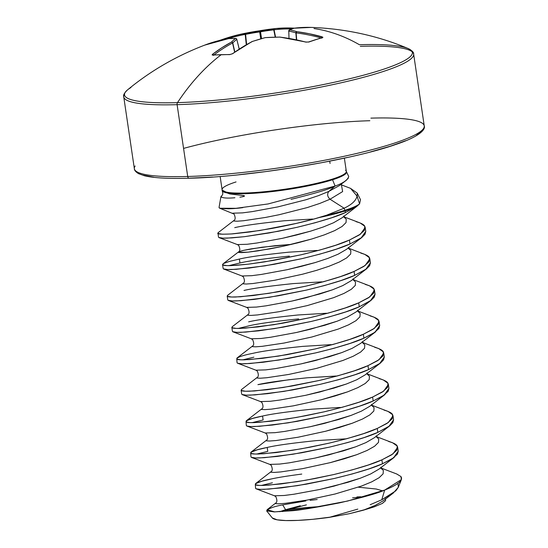 <?xml version="1.0" encoding="UTF-8"?>
<svg xmlns="http://www.w3.org/2000/svg" width="548" height="548" viewBox="0 0 548 548"><rect width="100%" height="100%" fill="white"/><g stroke="black" fill="none" stroke-linecap="round" stroke-linejoin="round"><path stroke-width="0.82" d="M218.494 40.723A271.918 175.518 58.8 0 0 211.631 42.682A271.918 175.518 -121.2 0 1 218.494 40.723A1.096 0.822 75.8 0 1 218.563 40.703A1.096 0.822 -104.2 0 0 218.494 40.723L233.441 36.024L245.682 33.188A274.719 261.3 73.2 0 1 259.834 30.743A274.719 244.49 -93.8 0 1 273.137 28.818L276.61 28.448M211.576 42.696A1.096 0.829 72.3 0 1 212.035 42.703A1.096 0.829 -107.7 0 0 211.576 42.696A271.918 175.518 58.8 0 0 206.171 44.566A271.918 175.518 58.8 0 0 204.842 45.073A271.918 175.518 -121.2 0 1 206.164 44.566A271.918 175.518 -121.2 0 1 206.658 44.381M219.001 40.744A1.096 0.822 -104.2 0 0 218.563 40.703A1.096 0.822 75.8 0 1 219.001 40.744M212.912 55.115A271.918 175.168 43.1 0 1 221.207 54.684A1.096 0.706 -91.7 0 1 221.502 54.574A1.096 0.706 88.3 0 0 221.207 54.684A271.918 175.168 -136.9 0 0 212.912 55.115L212.117 54.93L212.508 54.314L221.824 47.751L231.455 42.093A274.719 86.413 -101.1 0 1 235.51 38.497A274.719 120.341 -108 0 0 228.66 38.613L216.686 41.36L205.048 45.032A1.096 0.74 70.2 0 0 205.048 45.032A274.534 203.089 65.1 0 1 228.66 38.613A274.719 120.341 72 0 1 235.51 38.497A274.719 86.413 78.9 0 0 231.455 42.093A274.534 178.689 81.8 0 0 212.508 54.314L212.912 55.115A1.096 0.719 -94.2 0 1 213.193 55.006A1.096 0.719 85.8 0 0 212.912 55.115M370.893 118.135A146.522 20.31 171.6 0 1 423.453 128.622A146.522 20.31 171.6 0 1 334.444 158.31A146.522 20.31 171.6 0 1 187.711 176.483A2.199 1.411 88.3 0 0 189.129 178.237A2.199 1.411 -91.7 0 1 187.711 176.483A146.522 20.31 -8.4 0 0 334.444 158.31A146.522 20.31 -8.4 0 0 423.453 128.622M360.289 46.32A146.522 20.31 171.6 0 1 412.85 56.807A146.522 20.31 171.6 0 1 323.841 86.495A146.522 20.31 171.6 0 1 177.107 104.668L187.711 176.483L177.107 104.668A146.522 20.31 -8.4 0 0 323.841 86.495A146.522 20.31 -8.4 0 0 412.85 56.807A146.522 20.31 -8.4 0 0 360.289 46.32M314.025 28.551A274.719 176.161 -91.7 0 1 359.372 44.703A145.487 20.173 171.6 0 1 411.596 50.813A145.487 20.173 171.6 0 1 336.917 81.679A145.487 20.173 171.6 0 1 177.484 102.634A2.199 1.411 88.3 0 0 177.107 104.668A2.199 1.411 -91.7 0 1 177.484 102.634A274.719 176.161 -91.7 0 1 221.207 54.684A274.719 176.161 88.3 0 0 177.484 102.634A145.487 20.173 -8.4 0 0 345.761 79.666A145.487 20.173 -8.4 0 0 408.007 48.471M126.931 90.399A145.487 20.173 -8.4 0 0 177.484 102.634A145.487 20.173 171.6 0 1 130.945 87.529M283.816 28.003L294.591 28.167M291.029 199.356C315.593 193.286 330.28 188.848 335.095 186.032L332.547 179.771A62.897 8.72 171.6 0 0 346.336 171.49A62.897 8.72 171.6 0 1 332.547 179.771A2.199 1.658 72.3 0 1 332.362 179.107A62.787 8.706 -8.4 0 0 345.535 170.236M240.942 195.225L244.326 195.807C244.915 196.136 243.894 196.526 241.271 196.979L239.914 197.191C244.223 196.554 245.463 196.026 243.648 195.595L229.776 193.944L222.07 190.074L222.091 189.69A62.787 8.706 -8.4 0 0 222.878 190.8A62.787 8.706 -8.4 0 0 268.13 191.341A62.787 8.706 -8.4 0 0 332.362 179.107A2.199 1.658 -107.7 0 0 332.547 179.771L335.095 186.032L328.882 191.375L318.566 195.609L306.044 199.732L277.946 206.884L252.203 211.617L242.49 212.877L232.722 213.186L242.49 212.877L252.203 211.617L277.946 206.884L306.044 199.732L318.566 195.609L328.882 191.375C326.937 194.061 327.32 196.677 330.04 199.225L344.11 208.213L326.498 215.241A73.151 10.145 171.6 0 0 344.952 210.288L344.11 208.213L326.498 215.241A73.151 10.145 -8.4 0 0 344.952 210.288A2.199 1.658 -107.7 0 1 345.137 210.953A73.261 10.159 171.6 0 1 318.888 217.618A73.261 10.159 -8.4 0 0 345.137 210.953A73.261 10.159 171.6 0 0 356.796 206.397L345.377 212.576L345.137 210.953L345.377 212.576L331.8 217.714L315.333 222.707L297.112 227.297L278.391 231.263L244.545 236.661L231.756 237.901L222.974 238.147L218.81 237.483C219.31 238.003 221.981 238.222 226.817 238.147L244.545 236.661L269.246 232.955L297.112 227.297C320.786 221.543 336.876 216.638 345.377 212.576L356.796 206.397L359.577 203.87A73.151 10.145 171.6 0 1 344.952 210.288A2.199 1.658 72.3 0 1 345.137 210.953A73.261 10.159 -8.4 0 0 356.796 206.397L359.577 203.87L360.509 199.684L357.18 193.06C357.851 198.739 353.494 203.794 344.11 208.213L344.952 210.288A73.151 10.145 -8.4 0 0 359.577 203.87L357.33 197.027M229.776 193.944L222.289 191.094C223.022 193.129 222.933 194.554 222.002 195.376L221.186 197.047L222.036 195.348L221.186 197.047L220.954 196.492L219.042 207.493L219.755 208.24L234.071 214.063C235.585 217.494 235.496 219.666 233.811 220.584L233.859 221.022L236.989 221.228L243.648 220.728L265.458 217.453L279.103 214.734L307.202 207.582L319.724 203.459L330.04 199.225L319.724 203.459L307.202 207.582L279.103 214.734L265.458 217.453L243.648 220.728L236.989 221.228L233.859 221.022L233.811 220.584L218.385 232.482L218.227 233.558L222.392 234.222L231.181 233.975L259.875 230.503L296.536 223.372L314.758 218.782L326.498 215.241L318.888 217.618C306.791 221.207 291.139 224.817 271.918 228.448L250.004 231.962L232.51 233.88C221.433 234.469 216.583 234.181 217.946 233.003L218.399 232.475M218.508 237.106L217.946 233.003M261.362 485.46L272.404 482.781L261.341 485.46M255.601 488.309L255.902 488.686C256.402 489.206 259.074 489.433 263.917 489.35L281.645 487.871L306.339 484.165L334.212 478.507C357.885 472.753 373.969 467.841 382.47 463.779L381.888 459.854C373.394 463.916 357.303 468.828 333.629 474.582L305.763 480.24L281.062 483.946L263.335 485.425C258.492 485.507 255.82 485.281 255.32 484.761L255.601 488.309L256.245 488.85L260.067 489.357L268.856 489.104L297.55 485.638L334.212 478.507L352.433 473.91L368.893 468.924L382.47 463.779L393.539 457.847L398.232 451.21L397.649 447.284L392.957 453.922L381.888 459.854L382.47 463.779L392.217 458.751L397.451 454.093L398.232 451.21M255.32 484.761C255.3 482.987 260.8 481.014 271.829 478.856C277.918 477.5 287.899 475.904 301.77 474.068M384.004 410.11C389.073 411.541 391.936 413.069 392.594 414.699L393.012 415.884L388.32 422.522L377.25 428.454L377.832 432.379L364.256 437.523L347.795 442.51L329.574 447.106L292.913 454.237L264.218 457.703L255.43 457.957L251.265 457.285C251.765 457.806 254.436 458.032 259.279 457.95L277.007 456.47L301.708 452.764L329.574 447.106C353.248 441.352 369.331 436.441 377.832 432.379L377.25 428.454C368.756 432.516 352.665 437.427 328.992 443.181L301.126 448.839L276.425 452.545L258.697 454.025C253.854 454.107 251.19 453.881 250.689 453.36C250.662 451.586 256.163 449.613 267.191 447.456L267.767 451.381L256.704 454.059M250.689 453.36L250.97 456.909M263.136 419.98L252.066 422.659L263.136 419.98L262.554 416.055L263.136 419.98M246.333 425.508L246.627 425.885C247.127 426.406 249.799 426.632 254.642 426.55L272.37 425.063L297.071 421.364L324.937 415.699C348.61 409.952 364.694 405.041 373.195 400.978L372.613 397.053C364.119 401.115 348.028 406.027 324.354 411.781L296.489 417.439L271.787 421.145L254.06 422.624C249.224 422.707 246.552 422.481 246.052 421.96L246.333 425.508L246.97 426.049L250.792 426.556L259.581 426.303L288.282 422.837L324.937 415.699L343.158 411.11L359.618 406.123L373.195 400.978L384.264 395.046L388.957 388.409L388.381 384.484L383.682 391.121L372.613 397.053L373.195 400.978L382.942 395.951L388.176 391.293L388.957 388.409M246.052 421.96C246.025 420.179 251.525 418.213 262.554 416.055C271.342 413.959 287.816 411.671 311.976 409.185L340.418 407.445M374.729 347.309C379.798 348.74 382.662 350.268 383.326 351.898L383.744 353.083L379.045 359.721L367.982 365.653L368.557 369.578L354.988 374.716L338.52 379.709L320.299 384.299L283.645 391.436L254.943 394.903L246.162 395.156L241.99 394.485C242.49 395.005 245.161 395.231 250.004 395.149L267.732 393.663L292.433 389.964L320.299 384.299C343.973 378.545 360.057 373.64 368.557 369.578L367.982 365.653C359.481 369.715 343.391 374.62 319.717 380.374L291.851 386.039L267.15 389.738L249.422 391.224C244.586 391.306 241.915 391.08 241.415 390.56L241.113 390.183L241.737 389.361M237.058 362.708L237.353 363.084C237.853 363.605 240.524 363.824 245.367 363.749L263.095 362.262L287.796 358.563L315.662 352.898C339.335 347.144 355.426 342.24 363.92 338.178L363.345 334.253C354.844 338.315 338.76 343.219 315.079 348.973L287.214 354.638L262.513 358.337L244.785 359.824C239.949 359.906 237.277 359.68 236.777 359.159L237.058 362.708L237.695 363.249L241.524 363.749L250.306 363.502L279.007 360.029L315.662 352.898L333.883 348.309L350.35 343.315L363.92 338.178L374.99 332.246L379.682 325.601L379.106 321.676L374.414 328.321L363.345 334.253L363.92 338.178L373.668 333.15L378.908 328.492L379.682 325.601M236.777 359.159C236.75 357.378 242.25 355.412 253.279 353.255C262.067 351.158 278.542 348.871 302.702 346.384L331.143 344.644M298.639 318.902C274.486 321.395 258.012 323.683 249.224 325.779L238.154 328.458M365.461 284.508C370.523 285.94 373.387 287.467 374.051 289.097L374.469 290.276L369.777 296.92L358.707 302.852L359.283 306.777L345.713 311.915L329.245 316.908L311.024 321.498L274.37 328.629L245.668 332.102L236.887 332.348L232.715 331.684C233.215 332.204 235.887 332.424 240.73 332.348L258.457 330.862L283.158 327.163L311.024 321.498C334.698 315.744 350.789 310.839 359.283 306.777L358.707 302.852C350.206 306.914 334.122 311.819 310.442 317.573L282.576 323.238L257.882 326.937L240.154 328.423C235.311 328.499 232.64 328.279 232.14 327.759L231.838 327.382L232.462 326.56M360.824 253.108C365.886 254.539 368.749 256.067 369.414 257.697L369.832 258.875L365.139 265.52L354.07 271.452L354.645 275.377L341.075 280.514L324.608 285.508L306.387 290.098L269.732 297.228L241.031 300.701L232.249 300.948L228.084 300.283C228.585 300.804 231.249 301.023 236.092 300.948L253.82 299.461L278.521 295.756L306.387 290.098C330.06 284.344 346.151 279.439 354.645 275.377L354.07 271.452C345.569 275.514 329.485 280.418 305.805 286.172L277.939 291.837L253.245 295.536L235.517 297.023C230.674 297.098 228.002 296.879 227.502 296.358L227.201 295.982L227.824 295.16M239.949 262.978L228.879 265.65L239.949 262.978L239.366 259.053L239.949 262.978C248.737 260.882 265.211 258.594 289.371 256.101M356.186 221.707C361.248 223.139 364.112 224.666 364.776 226.297L365.194 227.475L360.502 234.119L349.432 240.051L350.008 243.976L336.438 249.114L319.97 254.108L301.749 258.697L265.095 265.828L236.394 269.301L227.612 269.548L223.447 268.883C223.947 269.404 226.619 269.623 231.455 269.548L249.182 268.061L273.884 264.355L301.749 258.697C325.423 252.943 341.514 248.039 350.008 243.976L349.432 240.051C340.931 244.113 324.848 249.018 301.174 254.772L273.301 260.43L248.607 264.136L230.879 265.622C226.036 265.698 223.365 265.479 222.865 264.958L222.563 264.581L223.187 263.759M256.724 454.059L267.767 451.381L267.191 447.456C275.98 445.366 292.454 443.072 316.607 440.585L346.398 438.811M388.642 441.51C393.704 442.942 396.574 444.469 397.232 446.099L397.649 447.284M393.594 419.809L392.813 422.693L389.662 425.892L377.832 432.379L388.902 426.447L393.594 419.809L393.019 415.884M337.123 376.01L307.339 377.784L288.728 379.757L257.916 384.655C266.705 382.559 283.179 380.271 307.339 377.784L335.78 376.044M379.367 378.709C384.436 380.141 387.299 381.668 387.963 383.299L388.381 384.484M384.319 357.001L383.538 359.892L380.387 363.091L368.557 369.578L379.627 363.646L384.319 357.001L383.744 353.076M248.641 321.854C257.43 319.758 273.904 317.47 298.064 314.977L326.512 313.244M370.092 315.908C375.161 317.34 378.024 318.868 378.689 320.498L379.106 321.676M375.044 294.201L374.27 297.091L371.112 300.29L359.283 306.777L370.352 300.845L375.044 294.201L374.469 290.276M244.004 290.454C252.792 288.358 269.267 286.07 293.427 283.576L321.875 281.843M370.414 262.8L369.633 265.691L366.475 268.89L354.645 275.377L365.715 269.445L370.414 262.8L369.832 258.875M343.733 216.72L360.221 223.009L364.776 226.297L364.413 230.359L359.173 235.024L349.432 240.051L335.856 245.189L319.395 250.183L301.174 254.772L264.513 261.903L248.607 264.136L235.818 265.376L227.03 265.622L222.865 264.958L223.022 263.883L223.611 263.506L229.235 261.464L239.366 259.053C248.162 256.957 264.629 254.669 288.789 252.176L317.237 250.443M365.776 231.4L364.995 234.284L361.838 237.49L350.008 243.976L361.077 238.044L365.776 231.4L365.194 227.475M234.729 227.653C243.524 225.557 259.992 223.269 284.152 220.776L312.6 219.042M272.274 517.908A61.28 8.494 -8.4 0 0 329.149 517.401L357.823 509.106M396.601 473.938L400.896 476.507L401.383 479.589L384.682 490.076L381.771 499.776L384.682 490.076C378.346 493.077 363.303 497.331 339.561 502.859C314.285 507.797 298.03 510.455 290.783 510.825L274.233 511.901L266.602 510.839L272.288 517.929M266.753 510.983C268.054 508.633 273.363 506.605 282.693 504.9L285.611 509.709A61.28 8.494 -8.4 0 0 279.884 511.722M300.304 505.742L285.611 509.709L282.693 504.9L305.9 500.927M310.079 500.365L317.176 499.516M349.521 513.668L364.934 509.619L375.25 505.386L383.559 500.564L375.25 505.386L363.105 510.27L349.521 513.668L329.149 517.401L349.521 513.668M373.962 506.934L363.105 510.27M320.546 506.564L288.022 509.633L282.562 511.558L288.022 509.633A732.594 552.891 72.3 0 1 320.546 506.564M222.488 191.156A62.897 8.72 171.6 0 0 266.883 192.17A62.897 8.72 171.6 0 0 332.547 179.771A62.897 8.72 171.6 0 1 262.889 192.56A62.897 8.72 171.6 0 1 222.084 190.026M234.887 197.753C228.023 198.362 223.454 198.129 221.186 197.047L221.871 195.499M219.042 207.493L219.33 208.028C225.002 209.11 232.838 208.98 242.846 207.637M219.755 208.24L235.955 208.315L268.088 203.952L335.095 186.032C343.007 183.265 347.555 180.1 348.74 176.545L346.322 171.346L344.37 158.139M350.521 188.354L357.18 193.06M329.718 161.167L330.054 163.455M236.051 181.929A62.787 8.706 -8.4 0 0 222.878 190.8A62.787 8.706 -8.4 0 0 268.13 191.341A62.787 8.706 -8.4 0 0 332.362 179.107A62.787 8.706 -8.4 0 0 346.322 171.346M382.483 503.338L385.58 500.667L382.203 503.496L374.284 506.818M272.26 517.887L277.124 519.819L285.837 520.559L298.05 520.388L312.86 519.305L330.095 517.161M288.022 509.633L306.401 504.872M352.597 497.796L363.591 496.974M360.817 496.748L356.94 496.94M370.181 504.708L381.771 499.776L395.862 490.796L398.238 487.398L401.383 479.589M385.484 498.612L385.58 500.667M382.655 490.857L376.257 489.022L358.296 487.186L376.257 489.022L382.655 490.857M256.245 488.85L274.452 495.789L284.22 495.481L293.934 494.228L319.676 489.487L347.775 482.336L360.296 478.219L370.612 473.986L378.921 469.163L370.612 473.986L360.296 478.219L333.917 486.151L319.676 489.487L293.934 494.228L284.22 495.481L274.452 495.789L275.802 496.666C277.315 500.105 277.226 502.276 275.541 503.187L275.589 503.633L278.72 503.831L285.378 503.331L307.195 500.064L335.075 494.001L361.454 486.069L371.77 481.836L379.161 477.692L383.114 473.821L383.347 470.41L380.894 468.143L383.347 470.41L383.114 473.821L379.161 477.692L371.77 481.836L361.454 486.069L335.075 494.001L307.195 500.064L285.378 503.331L278.72 503.831L275.589 503.633L275.541 503.187L267.034 509.756L274.754 511.894L305.428 508.996L347.603 501.05L384.682 490.076C398.095 484.768 403.499 480.24 400.896 476.507L396.773 473.999L380.833 467.93M251.607 457.45L269.815 464.389L279.583 464.081L289.296 462.827L315.038 458.087L343.144 450.935L355.659 446.819L365.975 442.585L374.284 437.763L365.975 442.585L355.659 446.819L329.28 454.751L315.038 458.087L289.296 462.827L279.583 464.081L269.815 464.389L271.164 465.266C272.678 468.704 272.596 470.876 270.904 471.787L270.952 472.232L274.082 472.431L280.74 471.931L302.558 468.663L330.437 462.601L344.302 458.786L356.823 454.669L367.133 450.435L374.524 446.291L378.476 442.421L378.709 439.01L376.257 436.742L378.709 439.01L378.476 442.421L374.524 446.291L367.133 450.435L356.823 454.669L330.437 462.601L302.558 468.663L280.74 471.931L274.082 472.431L270.952 472.232L270.904 471.787L255.484 483.692L261.697 481.267L271.829 478.856M246.97 426.049L265.177 432.989L274.945 432.68L284.665 431.427L310.401 426.687L338.506 419.535L351.021 415.418L361.338 411.185L369.647 406.363L361.338 411.185L351.021 415.418L324.642 423.351L310.401 426.687L284.665 431.427L274.945 432.68L265.177 432.989L266.527 433.865C268.041 437.297 267.958 439.475 266.266 440.387L266.314 440.832L269.452 441.03L276.11 440.53L297.92 437.263L325.8 431.201L339.664 427.385L352.186 423.268L362.495 419.035L369.886 414.884L373.839 411.021L374.072 407.602L371.619 405.342L374.072 407.602L373.839 411.021L369.886 414.884L362.495 419.035L352.186 423.268L325.8 431.201L297.92 437.263L276.11 440.53L269.452 441.03L266.314 440.832L266.266 440.387L250.847 452.292L257.06 449.867L267.191 447.456M242.332 394.649L260.54 401.588L270.308 401.28L280.028 400.026L305.763 395.286L333.869 388.135L346.384 384.018L356.7 379.785L365.009 374.962L356.7 379.785L346.384 384.018L320.005 391.95L305.763 395.286L280.028 400.026L270.308 401.28L260.54 401.588L261.896 402.465C263.41 405.897 263.321 408.075 261.629 408.986L261.677 409.431L264.814 409.63L271.472 409.13L293.283 405.863L321.162 399.8L335.027 395.985L347.548 391.868L357.858 387.635L365.249 383.484L369.201 379.62L369.434 376.202L366.982 373.935L369.434 376.202L369.201 379.62L365.249 383.484L357.858 387.635L347.548 391.868L321.162 399.8L293.283 405.863L271.472 409.13L264.814 409.63L261.677 409.431L261.629 408.986L246.21 420.891L252.423 418.466L262.554 416.055M237.695 363.249L255.909 370.188L265.67 369.879L275.391 368.626L301.126 363.886L329.232 356.734L341.753 352.617L352.063 348.384L360.372 343.562L352.063 348.384L341.753 352.617L315.367 360.55L301.126 363.886L275.391 368.626L265.67 369.879L255.909 370.188L257.259 371.065C258.772 374.496 258.683 376.675 256.991 377.586L257.039 378.031L260.177 378.23L266.835 377.73L288.645 374.462L316.532 368.4L342.911 360.468L353.22 356.234L360.618 352.083L364.564 348.22L364.797 344.802L362.344 342.534L364.797 344.802L364.564 348.22L360.618 352.083L353.22 356.234L342.911 360.468L316.532 368.4L288.645 374.462L266.835 377.73L260.177 378.23L257.039 378.031L256.991 377.586L241.572 389.491L241.415 390.56L245.579 391.231L254.361 390.977L283.063 387.511L319.717 380.374L337.938 375.784L354.405 370.797L367.982 365.653L377.723 360.625L382.963 355.967L383.326 351.898L378.771 348.61L362.283 342.329M233.058 331.848L251.272 338.787L261.04 338.479L270.753 337.226L296.489 332.485L324.594 325.334L337.116 321.21L347.425 316.984L355.734 312.161L347.425 316.984L337.116 321.21L310.73 329.149L296.489 332.485L270.753 337.226L261.04 338.479L251.272 338.787L252.621 339.664C254.135 343.096 254.046 345.274 252.354 346.185L252.402 346.631L255.539 346.829L262.197 346.329L284.008 343.062L311.894 336.999L338.274 329.067L348.59 324.834L355.981 320.683L359.933 316.819L360.159 313.401L357.707 311.134L360.159 313.401L359.933 316.819L355.981 320.683L348.59 324.834L338.274 329.067L311.894 336.999L284.008 343.062L262.197 346.329L255.539 346.829L252.402 346.631L252.354 346.185L236.935 358.084L236.777 359.159L240.942 359.83L249.724 359.577L278.425 356.111L315.079 348.973L333.3 344.384L349.768 339.39L363.345 334.253L373.085 329.225L378.325 324.567L378.689 320.498L374.133 317.21L357.645 310.928M228.427 300.448L246.634 307.387L256.402 307.079L266.116 305.825L291.851 301.085L319.957 293.934L332.478 289.81L342.788 285.583L351.097 280.761L342.788 285.583L332.478 289.81L306.099 297.749L291.851 301.085L266.116 305.825L256.402 307.079L246.634 307.387L247.984 308.264C249.498 311.696 249.409 313.874 247.717 314.785L247.764 315.23L250.902 315.429L257.56 314.929L279.37 311.661L307.257 305.599L333.636 297.66L343.952 293.433L351.343 289.282L355.296 285.419L355.522 282.001L353.07 279.733L355.522 282.001L355.296 285.419L351.343 289.282L343.952 293.433L333.636 297.66L307.257 305.599L279.37 311.661L257.56 314.929L250.902 315.429L247.764 315.23L247.717 314.785L232.297 326.683L232.14 327.759L236.304 328.423L245.086 328.177L273.788 324.704L310.442 317.573L328.663 312.983L345.13 307.99L358.707 302.852L368.448 297.824L373.688 293.166L374.051 289.097L369.496 285.809L353.008 279.521M223.79 269.047L241.997 275.986L251.765 275.678L261.478 274.418L287.214 269.685L315.319 262.533L327.841 258.409L338.15 254.176L346.459 249.361L338.15 254.176L327.841 258.409L315.319 262.533L301.462 266.342L287.214 269.685L261.478 274.418L251.765 275.678L241.997 275.986L243.346 276.863C244.86 280.295 244.771 282.467 243.079 283.385L243.127 283.823L246.264 284.028L252.923 283.528L274.733 280.261L302.619 274.192L316.477 270.383L328.999 266.26L339.315 262.026L346.706 257.882L350.658 254.019L350.884 250.6L348.432 248.333L350.884 250.6L350.658 254.019L346.706 257.882L339.315 262.026L328.999 266.26L316.477 270.383L302.619 274.192L274.733 280.261L252.923 283.528L246.264 284.028L243.127 283.823L243.079 283.385L227.66 295.283L227.502 296.358L231.667 297.023L240.456 296.776L269.15 293.303L305.805 286.172L324.026 281.583L340.493 276.589L354.07 271.452L363.81 266.424L369.051 261.766L369.414 257.697L364.858 254.409L348.37 248.121M219.152 237.647L237.359 244.586L247.127 244.278L256.841 243.017L282.576 238.284L310.682 231.133L323.204 227.009L333.52 222.776L341.822 217.96L333.52 222.776L323.204 227.009L310.682 231.133L296.824 234.941L282.576 238.284L256.841 243.017L247.127 244.278L237.359 244.586L238.709 245.463C240.223 248.895 240.134 251.066 238.442 251.984L243.449 250.374L261.923 247.23L291.522 244.374L274.836 245.73L251.224 248.847L243.449 250.374L239.113 251.628L238.496 252.423L248.285 252.128L257.998 250.868L283.741 246.134L297.982 242.791L311.839 238.983L324.361 234.859L334.677 230.626L342.068 226.482L346.021 222.611L346.247 219.2L343.795 216.933L346.247 219.2L346.021 222.611L342.068 226.482L334.677 230.626L324.361 234.859L311.839 238.983L283.741 246.134L270.096 248.854L248.285 252.128L241.627 252.628L238.496 252.423L238.442 251.984L223.022 263.883M366.92 373.729L383.408 380.017L387.963 383.299L387.6 387.368L382.36 392.026L372.613 397.053L359.043 402.198L342.575 407.185L324.354 411.781L305.633 415.747L287.7 418.912L258.999 422.378L250.217 422.631L246.052 421.96L246.21 420.891M371.558 405.13L388.046 411.418L392.594 414.699L392.238 418.768L386.998 423.426L377.25 428.454L363.68 433.598L347.213 438.585L328.992 443.181L310.271 447.147L292.337 450.312L263.636 453.778L254.854 454.032L250.689 453.36L250.847 452.292M376.195 436.53L392.683 442.818L397.232 446.099L396.875 450.168L391.635 454.826L381.888 459.854L368.318 464.999L351.85 469.985L333.629 474.582L314.908 478.548L296.975 481.713L268.273 485.179L259.492 485.432L255.32 484.761L255.484 483.692M381.771 499.776L393.306 493.029L398.266 487.343M398.321 487.199L398.054 483.295M253.861 357.18L242.819 359.858M249.224 325.779L238.181 328.458M356.796 206.397L341.822 217.96M335.095 186.032L328.882 191.375C326.937 194.061 327.32 196.677 330.04 199.225L342.63 191.595L341.473 185.019L342.63 191.595L330.04 199.225L344.11 208.213L344.719 207.877M357.467 196.622L350.59 188.382L341.404 184.868M348.357 178.107L346.172 180.395L339.486 185.525L328.882 191.375L339.486 185.525M289.248 29.976L289.248 29.976A1.096 1.041 64.3 0 1 289.687 29.873L288.769 31.072L289.687 29.873A1.096 0.966 101.2 0 0 288.769 31.072A273.616 126.478 83.1 0 1 295.879 32.887A1.096 0.952 -72.7 0 1 296.824 31.688L295.879 32.887L296.406 39.778L296.146 32.894A273.438 208.884 79.9 0 1 321.039 37.949A273.438 208.884 -100.1 0 0 296.146 32.894L296.824 31.688A274.719 126.985 -96.9 0 0 289.687 29.873A274.719 79.775 -90.7 0 1 294.023 28.208A274.534 172.058 -85.4 0 1 311.298 27.407L294.023 28.208A274.719 79.775 89.3 0 0 289.687 29.873A274.719 126.985 83.1 0 1 296.824 31.688L309.51 33.791L322.93 37.285L308.825 42.018L305.763 42.073L292.755 39.127L279.795 37.113A274.719 254.656 -133.9 0 0 265.355 37.62A274.719 237.853 106.3 0 0 252.347 41.484L242.38 47.149L232.599 53.718L229.66 54.622A271.918 175.168 -136.9 0 0 221.207 54.684A271.918 175.168 43.1 0 1 229.66 54.622L232.599 53.718A274.534 172.058 -85.4 0 1 252.347 41.484A274.719 237.853 -73.7 0 1 265.355 37.62A274.719 254.656 46.1 0 1 279.795 37.113A1.096 0.671 -83.2 0 1 280.028 37.079A1.096 0.671 -83.2 0 1 280.227 37.161A1.096 0.671 96.8 0 0 280.028 37.079A1.096 0.671 96.8 0 0 279.795 37.113L279.795 37.113A274.534 203.089 65.1 0 1 305.763 42.073A1.096 0.63 -75.3 0 1 306.037 42.052A1.096 0.63 104.7 0 0 305.763 42.073L308.825 42.018A1.096 0.815 -110.5 0 0 308.408 42.032A1.096 0.815 69.5 0 1 308.825 42.018A271.918 146.665 -65.1 0 1 322.477 37.668A1.096 0.843 -104.7 0 0 322.108 37.668A1.096 0.843 75.3 0 1 322.477 37.668L322.142 36.853A1.096 0.664 105.7 0 0 321.395 37.853A1.096 0.664 -74.3 0 1 322.142 36.853A274.534 209.72 -100.1 0 0 296.824 31.688A1.096 0.692 97.3 0 0 296.146 32.894L296.68 39.84L295.879 32.887A273.616 126.478 -96.9 0 0 288.769 31.072L289.022 38.381M124.547 94.181A146.522 20.31 -8.4 0 0 177.107 104.668A146.522 20.31 171.6 0 1 124.547 94.181M135.151 165.989A146.522 20.31 -8.4 0 0 187.711 176.483A146.522 20.31 171.6 0 1 135.151 165.989M212.734 177.011L189.403 178.196A2.199 1.411 -91.7 0 1 189.129 178.237M369.838 120.724A144.323 20.009 -8.4 0 0 183.566 148.405M421.782 130.794L416.411 135.459M405.787 140.665L390.313 146.213L370.585 151.878M347.364 157.454L321.539 162.722L294.098 167.483L266.109 171.545L238.633 174.764M189.403 178.196L188.896 178.21M153.913 177.251L143.11 175.161M234.64 52.108L232.564 43.018A273.438 177.977 81.8 0 0 214.001 54.944A273.438 177.977 -98.2 0 1 232.564 43.018L234.64 52.108M239.188 49.039L236.798 39.346A273.616 86.063 78.9 0 0 232.763 42.936L234.832 51.978L232.564 43.018A1.096 0.815 -118 0 0 231.455 42.093A1.096 0.815 62 0 1 232.564 43.018L232.763 42.936A1.096 1.021 -135.3 0 0 231.455 42.093A1.096 1.021 44.7 0 1 232.763 42.936A273.616 86.063 -101.1 0 1 236.798 39.346L239.188 49.039M246.278 44.696L245.209 34.387A273.438 208.884 -100.1 0 0 227.482 38.833A273.438 208.884 79.9 0 1 245.209 34.387L246.278 44.696M294.386 28.154A274.534 178.689 81.8 0 0 276.439 28.462A274.534 178.689 81.8 0 0 273.137 28.818A1.096 0.836 83 0 1 274.075 29.791L275.582 37.141L274.075 29.791A273.438 177.977 -98.2 0 1 291.577 28.969A273.438 177.977 81.8 0 0 274.075 29.791L275.24 37.148L273.753 29.88A273.616 243.518 86.2 0 0 260.506 31.798L259.684 31.928L260.759 38.846L259.684 31.928A273.616 260.252 -106.8 0 0 245.586 34.366L246.634 44.491L245.586 34.366L245.209 34.387A1.096 0.712 -100.8 0 1 245.682 33.188A274.534 209.72 -100.1 0 0 238.613 34.702A274.534 209.72 -100.1 0 0 221.426 39.812A1.096 0.706 70.3 0 0 221.371 39.826A1.096 0.706 -109.7 0 1 221.426 39.812M260.506 31.798L261.567 38.613L260.506 31.798A273.616 243.518 -93.8 0 1 273.753 29.88L273.137 28.818L273.753 29.88A1.096 0.5 -96.5 0 0 273.137 28.818A274.719 244.49 86.2 0 0 259.834 30.743A1.096 0.5 80 0 1 260.506 31.798L259.834 30.743L259.684 31.928L260.506 31.798M239.236 49.012L236.798 39.346A1.096 1.028 -127.7 0 0 235.51 38.497A1.096 1.028 52.3 0 1 236.798 39.346L236.77 39.251M279.918 37.079L265.52 37.607M306.216 42.169A1.096 0.63 -75.3 0 1 306.222 42.169A1.096 0.63 104.7 0 0 306.037 42.052L279.877 37.072M252.025 41.552A1.096 0.795 62.6 0 1 252.347 41.484A1.096 0.795 -117.4 0 0 252.032 41.552L232.236 53.827L229.968 54.512L212.987 55.006L213.453 55.41M232.229 53.827A1.096 0.754 54 0 1 232.599 53.718A1.096 0.754 -126 0 0 232.229 53.827M213.59 54.971A1.096 0.781 -127.5 0 0 212.508 54.314A1.096 0.781 52.5 0 1 213.59 54.971M289.687 29.873L294.023 28.208A1.096 1.048 -106 0 0 293.735 28.249M293.755 28.243L311.298 27.407A274.534 172.058 -85.4 0 1 314.682 27.578M236.537 38.853A1.096 0.973 92.3 0 0 235.51 38.497A1.096 0.973 -87.7 0 1 235.832 38.449L235.832 38.449M228.783 38.579A1.096 0.726 79.3 0 0 228.756 38.586A1.096 0.726 79.3 0 0 228.66 38.613A1.096 0.726 -100.7 0 1 228.756 38.586L205.062 45.025A1.096 0.74 -109.8 0 1 205.062 45.025A1.096 0.836 -111.1 0 0 204.842 45.073A1.096 0.836 68.9 0 1 205.048 45.032L204.486 45.231M221.036 40.244A1.096 0.706 -109.7 0 1 221.371 39.826A1.096 0.706 70.3 0 0 221.036 40.244M259.684 31.928L259.834 30.743A274.719 261.3 -106.8 0 0 245.682 33.188L245.586 34.366A273.616 260.252 73.2 0 1 259.684 31.928M245.682 33.188A1.096 0.712 79.2 0 0 245.209 34.387L245.586 34.366L245.682 33.188M311.305 27.407C345.37 28.695 377.613 35.723 408.027 48.484C412.075 50.567 413.945 52.437 413.644 54.088L424.248 125.903C425.591 128.903 421.193 136.123 395.266 144.645C349.829 160.605 247.511 177.025 189.149 178.237C168.517 178.819 153.584 177.984 144.329 175.723L138.569 173.661C135.685 171.887 134.281 170.236 134.356 168.709L123.752 96.9C122.985 95.4 124.238 93.071 127.506 89.906C150.844 70.644 177.059 55.533 206.171 44.566L238.613 34.702L276.432 28.462L294.687 28.167M241.695 394.108L241.113 390.183M232.421 331.307L231.838 327.382M227.783 299.907L227.201 295.982M223.146 268.506L222.563 264.581M222.091 189.69L220.145 176.483M380.846 467.211L381.024 468.389L380.47 467.965M376.209 435.811L376.387 436.989M371.571 404.41L371.75 405.589M366.941 373.01L367.112 374.188M362.303 341.61L362.475 342.788M357.666 310.209L357.837 311.387M353.028 278.809L353.2 279.987M348.391 247.408L348.562 248.587M343.754 216.001L343.925 217.186M393.306 493.029L383.559 500.564M394.3 457.292L378.921 469.163M389.662 425.892L374.284 437.763M385.025 394.492L369.647 406.363M380.387 363.091L365.009 374.962M375.75 331.691L360.372 343.562M371.112 300.29L355.734 312.161M366.475 268.89L351.097 280.761M361.838 237.49L346.459 249.361M341.342 183.69L341.596 185.21M321.786 38.196L322.114 37.661L308.414 42.025L306.031 42.052M265.225 37.613L252.039 41.545M288.638 31.017L289.262 29.969M236.839 39.285L235.818 38.449L228.749 38.586"/></g></svg>
